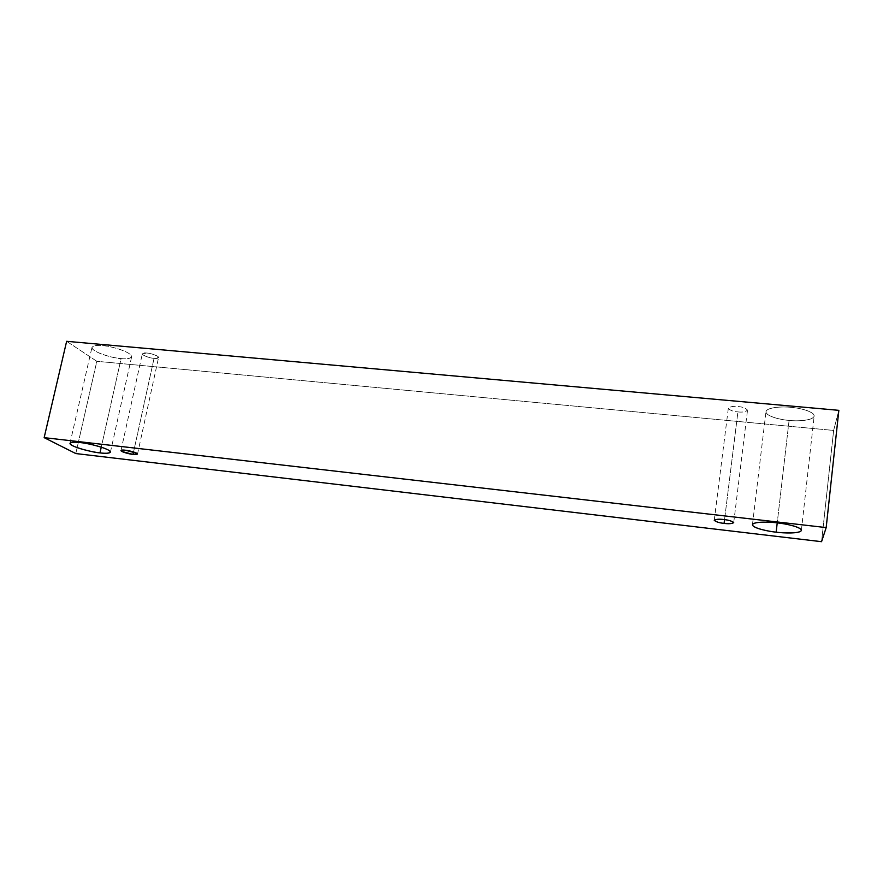 <?xml version="1.0" encoding="UTF-8"?>
<svg xmlns="http://www.w3.org/2000/svg" width="883" height="883" viewBox="0 0 883 883"><rect width="100%" height="100%" fill="white"/><g stroke="black" fill="none" stroke-linecap="round" stroke-linejoin="round"><path stroke-width="0.66" stroke-dasharray="4.42 3.31" d="M66.633 341.313L96.821 361.29L75.795 453.553L96.821 361.29L833.64 430.429L821.565 541.687L833.64 430.429L838.85 410.341L833.64 430.429L96.821 361.29L66.633 341.313M121.103 358.586C126.622 359.282 135.585 358.487 129.426 353.785C122.196 348.962 107.351 345.827 102.329 345.584C96.589 344.867 87.847 345.871 94.448 350.595C101.975 355.385 116.181 358.31 121.103 358.586C115.662 358.906 90.993 352.052 91.975 347.35C93.73 345.518 97.174 344.933 102.329 345.584C107.925 345.253 132.715 352.218 131.622 356.831C129.779 358.697 126.28 359.282 121.103 358.586L101.269 447.162L121.103 358.586M789.093 420.418C796.19 421.29 812.448 420.904 814.148 416.191C814.435 411.312 798.276 407.747 790.804 407.328C783.353 406.412 766.919 407.052 765.969 411.798C766.378 416.644 781.908 419.966 789.093 420.418C782.04 420.01 765.859 416.588 765.98 411.71C766.908 406.964 783.585 406.412 790.804 407.328C798.022 407.714 814.325 411.202 814.17 416.048C813.122 420.937 796.058 421.323 789.093 420.418L777.228 522.868L789.093 420.418M737.912 411.897C742.393 412.449 745.594 411.853 747.504 410.12C745.638 408.023 742.426 406.831 737.868 406.555C733.32 406.014 730.142 406.621 728.32 408.376C730.252 410.452 733.453 411.621 737.912 411.897C733.254 411.61 730.053 410.396 728.332 408.255C730.307 406.577 733.486 406.014 737.868 406.555C742.57 406.842 745.782 408.056 747.504 410.198C745.484 411.886 742.294 412.449 737.912 411.897L724.546 519.634L737.912 411.897M154.05 358.343C157.638 358.785 158.863 358.134 157.726 356.368C153.708 354.326 150.066 353.211 146.799 353.034C143.189 352.593 141.986 353.266 143.201 355.043C147.229 357.063 150.85 358.167 154.05 358.343C151.766 358.454 141.942 355.739 142.329 353.807L146.799 353.034C149.117 352.924 158.962 355.65 158.554 357.571L154.05 358.343L133.565 451.975L154.05 358.343M137.505 454.094L158.554 357.571M120.971 450.551L142.329 353.807M733.718 522.67L747.504 410.198M714.248 520.264L728.332 408.255M801.378 530.374L814.17 416.048M752.459 524.723L765.98 411.71M110.419 452.162L131.622 356.831M69.989 443.299L91.975 347.35"/><path stroke-width="1.32" d="M838.85 410.341L66.633 341.313L44.15 437.648L826.179 527.592L838.85 410.341L826.179 527.592L821.565 541.687L75.795 453.553L44.15 437.648L66.633 341.313L838.85 410.341M826.179 527.592L44.15 437.648L75.795 453.553L821.565 541.687L826.179 527.592M99.978 452.88C95.022 452.427 80.574 449.59 72.693 445.76C65.75 442.019 74.448 441.754 80.254 442.571C85.32 443.001 100.43 446.025 108.013 449.866C114.503 453.564 105.563 453.663 99.978 452.88C105.22 453.641 108.697 453.398 110.419 452.162C111.214 448.906 85.861 442.626 80.254 442.571C75.044 441.831 71.622 442.074 69.989 443.299C69.327 446.621 94.536 452.813 99.978 452.88L101.269 447.162L99.978 452.88M776.146 532.173C768.861 531.467 753.033 528.277 752.448 524.789C753.243 521.434 769.855 521.853 777.426 522.891C785.009 523.597 801.477 526.996 801.356 530.473C799.799 533.751 783.353 533.177 776.146 532.173C783.221 533.189 800.473 533.807 801.378 530.374C801.367 526.908 784.744 523.553 777.426 522.891C770.086 521.864 753.221 521.378 752.459 524.723C752.515 528.211 769.005 531.511 776.146 532.173L777.228 522.868L776.146 532.173M724.082 523.376C719.557 522.946 716.279 521.941 714.248 520.352C716.014 519.193 719.215 518.928 723.839 519.557C728.453 519.988 731.753 521.014 733.718 522.615C731.841 523.751 728.63 524.005 724.082 523.376C728.53 524.005 731.742 523.762 733.718 522.67C731.886 521.036 728.596 519.999 723.839 519.557C719.38 518.928 716.179 519.171 714.248 520.264C716.08 521.897 719.358 522.924 724.082 523.376L724.546 519.634L724.082 523.376M133.035 454.414L121.92 451.478C120.585 450.142 121.744 449.723 125.408 450.231L136.6 453.189C137.847 454.513 136.666 454.922 133.035 454.414L137.505 454.094C137.781 452.736 127.726 450.264 125.408 450.231L120.971 450.551C120.706 451.919 130.739 454.37 133.035 454.414L133.565 451.975L133.035 454.414"/></g></svg>
